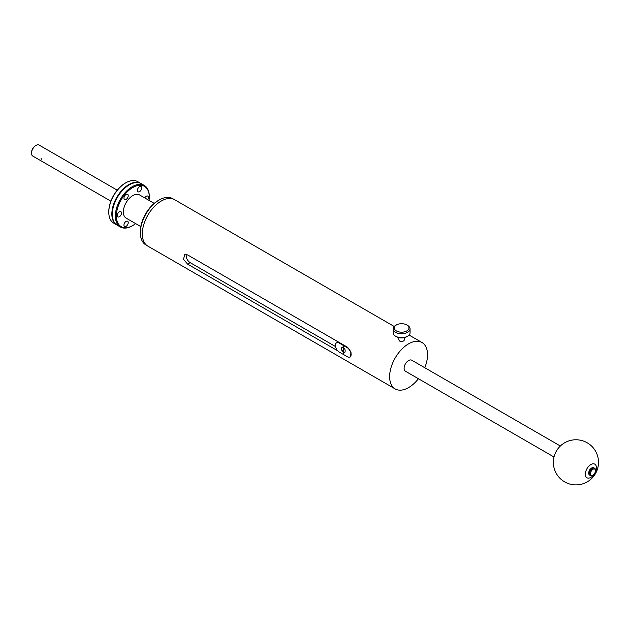<?xml version="1.0" encoding="UTF-8"?>
<svg xmlns="http://www.w3.org/2000/svg" width="630" height="630" viewBox="0 0 630 630"><rect width="100%" height="100%" fill="white"/><g stroke="black" fill="none" stroke-linecap="round" stroke-linejoin="round"><path stroke-width="0.94" d="M345.106 351.997L344.177 352.438L345.106 352.036L345.13 350.13A2.819 1.63 60 0 0 343.413 347.65L343.413 351.894A2.819 1.63 60 0 1 342.303 350.745L341.507 349.5L341.507 347.595M342.303 350.745L341.208 349.674L341.208 347.721L341.72 347.508A2.819 1.63 60 0 1 341.846 347.413A2.819 1.63 60 0 1 343.114 347.476L343.114 345.303L339.271 343.082L339.798 342.783M418.43 378.724A26.799 15.474 -60 0 1 395.183 388.923L147.853 246.125A26.799 15.474 -60 0 1 147.853 215.184A26.799 15.474 -60 0 1 174.652 199.71L394.215 326.474M554.006 457.002L405.413 371.212A6.347 3.662 -60 0 1 405.413 363.88A6.347 3.662 -60 0 1 411.76 360.218L560.353 446.009M395.183 388.923A26.799 15.474 -60 0 1 395.183 357.982A26.799 15.474 -60 0 1 421.982 342.507A26.799 15.474 -60 0 1 427.534 354.777A26.799 15.474 -60 0 1 424.777 367.731M146.916 245.503L145.892 244.912A26.728 15.435 -60 0 1 140.356 232.675A26.728 15.435 -60 0 1 159.256 199.946A26.728 15.435 -60 0 1 172.62 198.615L173.644 199.206M585.341 474.177A7.851 4.536 -60 0 1 593.673 463.814A7.851 4.536 -60 0 1 593.673 474.918A7.851 4.536 -60 0 1 585.341 474.177M590.538 468.909A2.819 1.63 120 0 0 588.932 471.689M592.751 475.185A4.229 2.441 -60 0 1 592.491 475.343A4.229 2.441 -60 0 1 590.373 475.555A4.229 2.441 -60 0 1 590.373 470.665A4.229 2.441 -60 0 1 594.602 468.224A4.229 2.441 -60 0 1 595.484 470.161A4.229 2.441 -60 0 1 595.468 470.468M592.491 475.343L592.987 475.059A3.528 2.04 -60 0 1 590.491 473.618A3.528 2.04 -60 0 1 592.987 469.303A3.528 2.04 -60 0 1 595.484 470.736A3.528 2.04 -60 0 1 592.987 475.059L592.491 475.343M590.373 475.555L589.578 475.091A4.229 2.441 -60 0 1 589.578 470.208A4.229 2.441 -60 0 1 593.806 467.767L594.602 468.224M140.356 232.675L140.356 231.525A25.318 14.616 -60 0 1 158.256 200.521L159.256 199.946M337.711 350.792L187.606 264.127L183.558 259.371L184.574 254.764L187.606 254.914L347.673 347.335L350.997 352.509L350.28 356.95L349.516 357.139M335.514 346.555L190.173 262.647A5.638 3.26 60 0 1 186.37 254.457M404.421 337.609L404.421 339.861C403.696 341.397 402.09 341.799 399.609 341.074L398.782 339.861L398.782 337.609M407.586 325.411L406.791 324.946L407.586 325.411A8.466 4.883 180 0 1 410.067 328.86L410.067 332.782A8.466 4.883 180 0 1 407.586 336.231A8.466 4.883 180 0 1 395.616 336.231A8.466 4.883 180 0 1 393.144 332.782L393.144 328.86A8.466 4.883 180 0 1 395.616 325.411L396.42 324.946A7.332 4.237 180 0 1 406.791 324.946L406.791 324.946A7.332 4.237 180 0 1 406.791 330.939A7.332 4.237 180 0 1 396.42 330.939A7.332 4.237 180 0 1 396.42 324.946M407.586 336.231L406.791 336.696A7.332 4.237 180 0 1 396.42 336.696L395.616 336.231M410.067 328.86A8.466 4.883 180 0 1 401.601 333.75A8.466 4.883 180 0 1 393.144 328.86M343.413 351.894L343.114 354.288L339.271 352.068A5.497 3.174 60 0 1 335.68 347.224A5.497 3.174 60 0 1 336.522 342.815A5.497 3.174 60 0 1 339.271 343.082M343.114 352.068A2.819 1.63 60 0 1 342.003 350.918M344.177 352.438A2.819 1.63 60 0 1 343.413 352.241L343.413 354.454L347.248 356.675A5.497 3.174 60 0 0 349.996 356.95A5.497 3.174 60 0 0 350.839 352.54A5.497 3.174 60 0 0 347.248 347.689L347.776 347.39M343.413 347.65L343.413 345.476L347.248 347.689M343.114 345.303L343.507 345.421M343.507 347.721L343.507 352.186M343.413 345.476L343.507 345.075M344.476 352.264A2.819 1.63 60 0 1 343.712 352.068L343.413 352.241M343.712 352.068L343.712 347.87M41.005 158.067L41.344 159.264L41.005 158.067M117.227 190.173L39.162 145.105A6.347 3.662 120 0 0 35.989 145.412L35.989 145.412A6.347 3.662 120 0 0 31.5 153.192A6.347 3.662 120 0 0 32.815 156.09L110.88 201.167M35.729 145.569A5.638 3.26 120 0 0 35.493 145.703L35.989 145.412L35.493 145.703A5.638 3.26 120 0 0 31.5 152.61A5.638 3.26 120 0 0 31.508 152.885M117.054 225.083A23.979 13.844 -60 0 1 116.818 224.949L113.754 223.185A23.979 13.844 -60 0 1 108.793 212.208A23.979 13.844 -60 0 1 125.748 182.842A23.979 13.844 -60 0 1 137.734 181.653L140.789 183.417A23.979 13.844 -60 0 1 141.025 183.558M116.818 224.949A23.979 13.844 -60 0 1 116.818 197.261A23.979 13.844 -60 0 1 140.789 183.417M149.279 196.725A23.979 13.844 120 0 0 149.286 196.434A23.979 13.844 120 0 0 144.317 185.456A23.979 13.844 120 0 0 132.331 186.645A23.979 13.844 120 0 0 116.668 207.774A23.979 13.844 120 0 0 120.338 226.981A23.979 13.844 120 0 0 132.331 225.8A23.979 13.844 120 0 0 132.584 225.65M144.317 185.456L141.262 183.692A23.979 13.844 120 0 0 129.268 184.873A23.979 13.844 120 0 0 113.605 206.002A23.979 13.844 120 0 0 117.282 225.217L120.338 226.981M108.793 211.916A23.271 13.435 -60 0 1 108.793 211.633A23.271 13.435 -60 0 1 125.244 183.133A23.271 13.435 -60 0 1 125.496 182.991M119.361 211.806A3.032 1.748 120 0 0 117.219 215.515A3.032 1.748 120 0 0 117.849 216.909A3.032 1.748 120 0 0 120.881 215.153A3.032 1.748 120 0 0 120.881 211.656A3.032 1.748 120 0 0 119.361 211.806M127.953 194.623A3.032 1.748 120 0 0 127.614 194.308A3.032 1.748 120 0 0 125.023 195.402A3.032 1.748 120 0 0 124.582 199.553A3.032 1.748 120 0 0 127.402 198.143A3.032 1.748 120 0 0 127.953 194.623M141.419 189.323A3.032 1.748 120 0 0 141.073 186.527A3.032 1.748 120 0 0 140.632 186.393A3.032 1.748 120 0 0 137.86 188.63A3.032 1.748 120 0 0 138.041 191.78A3.032 1.748 120 0 0 141.419 189.323M147.774 199.663A3.032 1.748 120 0 0 148.436 197.497A3.032 1.748 120 0 0 147.806 196.111A3.032 1.748 120 0 0 144.743 197.914M124.236 223.689A3.032 1.748 120 0 0 124.582 226.485A3.032 1.748 120 0 0 125.023 226.619A3.032 1.748 120 0 0 127.796 224.382A3.032 1.748 120 0 0 127.614 221.232A3.032 1.748 120 0 0 124.236 223.689M149.042 200.395A23.271 13.435 120 0 0 149.286 197.009A23.271 13.435 120 0 0 132.828 187.504A23.271 13.435 120 0 0 116.369 216.011A23.271 13.435 120 0 0 132.828 225.508A23.271 13.435 120 0 0 135.639 223.603M154.216 203.388L139.529 194.906A13.395 7.733 120 0 0 132.828 195.568A13.395 7.733 120 0 0 124.071 207.372A13.395 7.733 120 0 0 126.126 218.114L140.821 226.595M190.173 262.647L187.606 264.127M553.368 462.333A22.57 22.57 0 0 0 587.215 481.879A22.57 22.57 0 0 0 587.215 442.788A22.57 22.57 0 0 0 553.368 462.333M595.484 470.736L595.484 470.161M409.083 335.058L421.982 342.507M338.184 341.854L336.522 342.815M350.745 356.517L349.996 356.95M31.5 152.61L31.5 153.192M108.793 211.633L108.793 212.208M125.244 183.133L125.748 182.842M149.286 197.009L149.286 196.434M132.828 225.508L132.331 225.8"/></g></svg>
